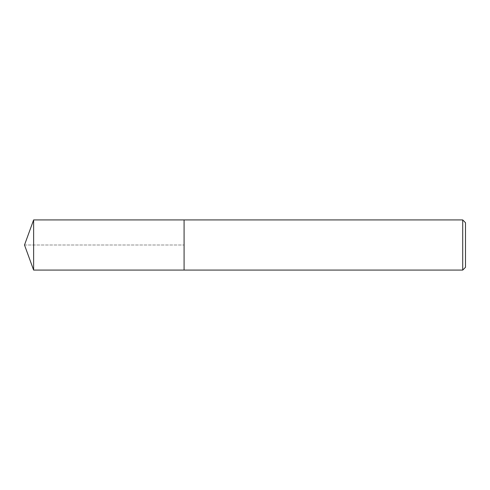 <?xml version="1.0" encoding="UTF-8"?>
<svg xmlns="http://www.w3.org/2000/svg" width="490" height="490" viewBox="0 0 490 490"><rect width="100%" height="100%" fill="white"/><g stroke="black" fill="none" stroke-linecap="round" stroke-linejoin="round"><path stroke-width="0.37" stroke-dasharray="2.45 1.84" d="M184.087 219.924L184.087 270.076L184.087 219.924M33.626 270.076L33.626 219.924M462.713 219.924L462.713 270.076M465.5 222.711L465.5 267.289M24.5 245L184.087 245L24.5 245"/><path stroke-width="0.73" d="M184.087 219.924L33.626 219.924L33.626 270.076L184.087 270.076L184.087 219.924L184.087 270.076L462.713 270.076L462.713 219.924L184.087 219.924M33.626 270.076L24.5 245L33.626 219.924M462.713 219.924L465.5 222.711L465.5 267.289L462.713 270.076"/></g></svg>
